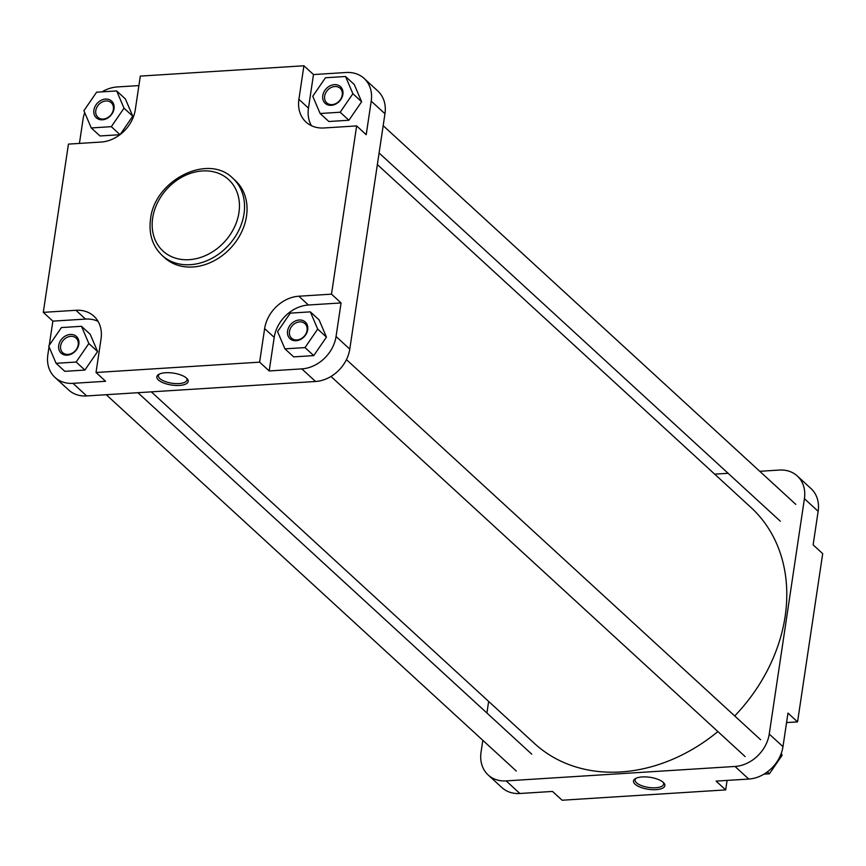 <?xml version="1.0" encoding="UTF-8"?>
<svg xmlns="http://www.w3.org/2000/svg" width="866" height="866" viewBox="0 0 866 866"><rect width="100%" height="100%" fill="white"/><g stroke="black" fill="none" stroke-linecap="round" stroke-linejoin="round"><path stroke-width="1.3" d="M151.334 391.854L534.452 743.461A160.134 129.002 -47.5 0 0 717.892 731.564M734.714 715.955A160.134 129.002 -47.5 0 0 785.126 616.495A160.134 129.002 -47.5 0 0 751.006 507.498L377.36 164.572M287.577 330.996A11.323 9.115 132.5 0 1 299.192 320.009A11.323 9.115 132.5 0 1 307.711 329.719A11.323 9.115 132.5 0 1 296.096 340.706A11.323 9.115 132.5 0 1 287.577 330.996M307.062 330.379A9.894 7.967 -47.5 0 0 304.951 323.646A9.894 7.967 -47.5 0 0 295.771 322.964A9.894 7.967 -47.5 0 0 289.471 331.483A9.894 7.967 -47.5 0 0 291.582 338.216A9.894 7.967 -47.5 0 0 300.762 338.887A9.894 7.967 -47.5 0 0 307.062 330.379M58.715 345.437A11.323 9.115 132.5 0 1 70.33 334.449A11.323 9.115 132.5 0 1 78.849 344.17A11.323 9.115 132.5 0 1 67.234 355.157A11.323 9.115 132.5 0 1 58.715 345.437M78.2 344.82A9.894 7.967 -47.5 0 0 76.1 338.086A9.894 7.967 -47.5 0 0 66.92 337.415A9.894 7.967 -47.5 0 0 60.609 345.935A9.894 7.967 -47.5 0 0 62.72 352.657A9.894 7.967 -47.5 0 0 71.9 353.339A9.894 7.967 -47.5 0 0 78.2 344.82M93.896 110.069A11.323 9.115 132.5 0 1 105.511 99.081A11.323 9.115 132.5 0 1 114.02 108.802A11.323 9.115 132.5 0 1 102.415 119.789A11.323 9.115 132.5 0 1 93.896 110.069M113.381 109.452A9.894 7.967 -47.5 0 0 111.27 102.729A9.894 7.967 -47.5 0 0 102.091 102.047A9.894 7.967 -47.5 0 0 95.79 110.567A9.894 7.967 -47.5 0 0 97.901 117.3A9.894 7.967 -47.5 0 0 107.081 117.971A9.894 7.967 -47.5 0 0 113.381 109.452M322.758 95.628A11.323 9.115 132.5 0 1 334.363 84.641A11.323 9.115 132.5 0 1 342.882 94.351A11.323 9.115 132.5 0 1 331.267 105.338A11.323 9.115 132.5 0 1 322.758 95.628M342.232 95.011A9.894 7.967 -47.5 0 0 340.132 88.278A9.894 7.967 -47.5 0 0 330.953 87.607A9.894 7.967 -47.5 0 0 324.653 96.115A9.894 7.967 -47.5 0 0 326.753 102.848A9.894 7.967 -47.5 0 0 335.932 103.53A9.894 7.967 -47.5 0 0 342.232 95.011M158.413 379.979A15.869 6.04 8.5 0 1 158.586 374.491A15.869 6.04 8.5 0 1 172.713 373.019A15.869 6.04 8.5 0 1 186.634 378.204A15.869 6.04 8.5 0 1 187.186 378.767A15.869 6.04 8.5 0 1 178.818 385.478A15.869 6.04 8.5 0 1 158.413 379.979M159.409 374.058A14.441 5.499 -171.5 0 0 158.435 375.649A14.441 5.499 -171.5 0 0 159.874 378.594A14.441 5.499 -171.5 0 0 175.549 383.584A14.441 5.499 -171.5 0 0 186.991 379.914A14.441 5.499 -171.5 0 0 186.536 378.117M162.083 255.394L164.583 257.689A52.328 42.153 -47.5 0 0 213.155 261.261A52.328 42.153 -47.5 0 0 246.507 216.197A52.328 42.153 -47.5 0 0 235.357 180.583L232.857 178.288A52.328 42.153 132.5 0 1 244.006 213.902A52.328 42.153 132.5 0 1 210.665 258.966A52.328 42.153 132.5 0 1 162.083 255.394C152.427 246.009 148.584 233.874 150.554 219.001C154.484 180.28 208.024 152.968 232.857 178.288M341.063 302.938L308.426 305.005A33.363 26.878 -47.5 0 0 274.208 337.383L269.185 370.951L301.823 368.884A33.363 26.878 -47.5 0 0 336.051 336.506L341.063 302.938L331.494 294.159L356.64 125.916L366.21 134.695L371.222 101.138A33.363 26.878 -47.5 0 0 364.121 78.427A33.363 26.878 -47.5 0 0 346.119 72.506L313.481 74.563L308.469 108.12A33.363 26.878 -47.5 0 0 311.457 125.711M320.117 113.5L328.853 121.511L348.922 120.244L361.62 101.744L354.259 84.511L345.523 76.489L325.454 77.756L312.756 96.256L320.117 113.5L340.176 112.234L352.884 93.723L345.523 76.489M84.727 112.656A33.363 26.878 -47.5 0 0 83.028 119.335L79.434 143.41M138.906 85.582L117.256 86.946A33.363 26.878 -47.5 0 0 102.004 91.861M120.168 134.533L132.758 116.196L125.397 98.951L116.661 90.93L96.602 92.197L83.894 110.707L91.255 127.941L111.324 126.674L124.022 108.174L116.661 90.93M91.255 127.941L99.991 135.962L119.952 134.706M49.037 346.811L47.857 354.692A33.363 26.878 -47.5 0 0 54.959 377.403A33.363 26.878 -47.5 0 0 72.961 383.335L105.598 381.278L96.029 372.488L101.041 338.931A33.363 26.878 -47.5 0 0 93.929 316.22A33.363 26.878 -47.5 0 0 75.937 310.288L43.3 312.355L68.446 144.113L101.073 142.046A33.363 26.878 -47.5 0 0 135.302 109.668L140.324 76.1L303.912 65.773L298.9 99.341A33.363 26.878 -47.5 0 0 306.001 122.041A33.363 26.878 -47.5 0 0 324.003 127.973L356.64 125.916M98.053 321.34A33.363 26.878 -47.5 0 0 85.507 319.078L52.869 321.134L49.265 345.274M56.084 363.309L64.82 371.33L84.879 370.063L97.587 351.553L90.226 334.319L81.491 326.298L61.421 327.565L48.723 346.064L56.084 363.309L76.143 362.042L88.852 343.531L81.491 326.298M284.936 348.857L293.682 356.879L313.741 355.612L326.45 337.112L319.089 319.868L310.342 311.857L290.283 313.124L277.575 331.624L284.936 348.857L305.005 347.591L317.703 329.091L310.342 311.857M364.121 78.427L377.847 91.038A33.363 26.878 132.5 0 1 384.959 113.738L349.777 349.106A33.363 26.878 132.5 0 1 315.56 381.484L301.823 368.884M72.961 383.335L86.697 395.935L315.56 381.484M86.697 395.935A33.363 26.878 132.5 0 1 68.695 390.003L54.959 377.403M331.494 294.159L298.857 296.215A33.363 26.878 -47.5 0 0 264.639 328.604L259.616 362.161L96.029 372.488M269.185 370.951L259.616 362.161M52.869 321.134L43.3 312.355M313.481 74.563L303.912 65.773M305.005 347.591L313.741 355.612M317.703 329.091L326.45 337.112M76.143 362.042L84.879 370.063M88.852 343.531L97.587 351.553M111.324 126.674L120.017 134.652M124.022 108.174L132.758 116.196M340.176 112.234L348.922 120.244M352.884 93.723L361.62 101.744M663.291 782.409A15.869 6.04 8.5 0 1 663.854 782.972A15.869 6.04 8.5 0 1 655.475 789.684A15.869 6.04 8.5 0 1 635.07 784.185A15.869 6.04 8.5 0 1 635.254 778.696A15.869 6.04 8.5 0 1 649.381 777.224A15.869 6.04 8.5 0 1 663.291 782.409M636.066 778.263A14.441 5.499 -171.5 0 0 635.103 779.855A14.441 5.499 -171.5 0 0 636.542 782.799A14.441 5.499 -171.5 0 0 652.217 787.789A14.441 5.499 -171.5 0 0 663.659 784.12A14.441 5.499 -171.5 0 0 663.204 782.323M818.143 511.308L804.417 498.697A33.363 26.878 -47.5 0 0 797.305 475.997L811.041 488.597A33.363 26.878 132.5 0 1 818.143 511.308L813.131 544.866L822.7 553.645L797.554 721.887L786.566 722.59M797.554 721.887L787.984 713.108L782.972 746.665A33.363 26.878 132.5 0 1 748.744 779.054L716.106 781.11L725.676 789.9L727.094 780.418M725.676 789.9L562.088 800.227L552.519 791.437L519.881 793.494A33.363 26.878 132.5 0 1 501.879 787.573L488.153 774.962A33.363 26.878 -47.5 0 0 506.155 780.894L519.881 793.494M804.417 498.697L769.235 734.065L782.972 746.665M797.305 475.997A33.363 26.878 -47.5 0 0 779.303 470.065L759.763 471.299M728.111 473.301L714.667 474.146M488.64 701.428L486.909 713.01M482.827 740.322L481.041 752.262A33.363 26.878 -47.5 0 0 488.153 774.962M748.744 779.054L735.007 766.453L506.155 780.894M735.007 766.453A33.363 26.878 -47.5 0 0 769.235 734.065M781.273 753.344L782.106 755.293L769.398 773.803L763.996 774.139M782.106 755.293L780.937 754.221M769.398 773.803L767.341 771.909M816.963 519.189L816.735 520.726M152.665 218.037A48.518 39.089 -47.5 0 0 189.178 259.681A48.518 39.089 -47.5 0 0 238.951 212.592A48.518 39.089 -47.5 0 0 202.438 170.948A48.518 39.089 -47.5 0 0 152.665 218.037M336.051 336.506L349.777 349.106M384.959 113.738L371.222 101.138M274.208 337.383L264.639 328.604M308.426 305.005L298.857 296.215M85.507 319.078L75.937 310.288M308.469 108.12L298.9 99.341M106.237 394.701L516.288 771.032M137.889 392.699L531.756 754.178M330.985 376.472L745.15 756.592M346.443 359.617L760.619 739.737M379.091 152.99L780.331 521.224M383.173 125.678L795.8 504.369"/></g></svg>
